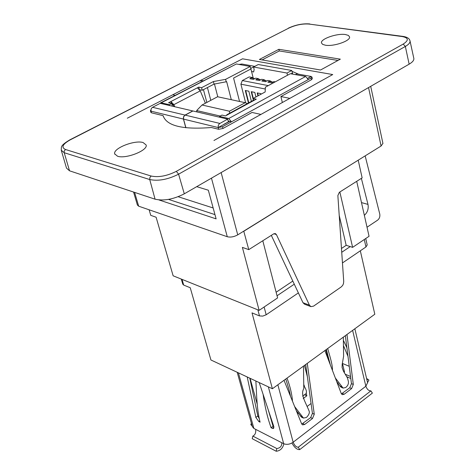 <?xml version="1.0" encoding="UTF-8"?>
<svg xmlns="http://www.w3.org/2000/svg" width="475" height="475" viewBox="0 0 475 475"><rect width="100%" height="100%" fill="white"/><g stroke="black" fill="none" stroke-linecap="round" stroke-linejoin="round"><path stroke-width="0.71" d="M238.937 64.428L241.65 64.06M222.9 125.02L223.933 124.343L222.9 125.02M201.192 81.896L200.783 80.34L242.541 58.811L332.732 74.551L260.912 114.427L252.041 112.45L222.971 128.47L218.654 129.289L211.411 127.514C182.566 129.8 166.464 125.851 163.109 115.657L163.394 116.678M223.957 124.438L229.544 121.368L231.45 121.82L222.514 126.73L218.191 127.549L218.245 125.495L219.302 123.773L227.691 119.106L228.404 121.843L223.873 124.331M240.421 64.695L241.769 63.994L254.76 66.369M250.877 68.94L251.542 71.381L253.62 71.998L254.161 69.54L253.531 67.011L258.252 64.541L291.751 70.478L292.743 74.13M295.408 74.611L296.78 73.868L311.125 76.445L311.95 77.045L311.048 78.054L311.434 79.729L280.903 96.55L282.346 102.523M219.777 117.254L219.545 116.387L228.748 118.53L305.662 76.463L308.311 79.562L311.048 78.054M206.845 102.452L203.448 89.638M210.793 100.356L207.421 87.56M163.109 115.657L151.442 112.795L150.878 112.373L150.433 110.8M185.79 127.745L183.35 118.756L183.57 116.761L184.739 115.235L192.779 110.948L160.2 103.33L152.273 107.445L151.115 108.923L150.979 111.156L150.415 110.74L150.866 109.992M185.909 127.763L183.534 119.1L218.191 127.549L218.654 129.289M227.691 119.106L192.898 110.972L184.615 115.449L183.576 117.111L183.534 119.1M222.757 125.044L218.191 127.549M312.324 78.66L311.434 79.729M253.549 100.219L253.122 98.497L256.28 99.156L227.905 114.6L226.902 114.718L226.32 115.467M229.544 121.368L228.178 120.965M228.748 118.53L231.45 121.82L308.311 79.562M172.336 106.168L171.79 103.485L168.578 102.742L170.923 101.525L173.838 104.666L174.699 106.721M199.66 89.716L202.243 90.262L214.059 84.099L226.664 81.688L231.301 99.702M239.548 101.472L233.581 78.066L250.942 68.952M253.531 67.011L286.989 73.043L287.512 75.234M251.542 71.381L253.205 78.054M227.905 114.6L225.512 115.906L221.95 115.081L219.545 116.387M250.747 68.424L254.748 66.328M286.989 73.043L291.751 70.478M254.903 99.904L253.888 100.035L226.902 114.718M305.662 76.463L290.35 73.702L265.377 87.186L265.157 91.96L253.122 98.497M307.842 78.345L311.149 76.534M311.125 76.445L307.8 78.268M205.384 103.223L200.272 90.879L197.368 87.81L198.716 87.109L201.566 87.703L213.394 81.552L225.589 79.361L250.26 66.47L236.39 63.965L160.212 103.336M173.856 106.525L173.298 104.494L171.986 104.191M171.439 103.407L170.923 101.525L197.368 87.81M214.059 84.099L213.394 81.552M202.243 90.262L201.566 87.703M199.263 89.169L198.716 87.109M226.248 81.908L225.589 79.361M160.598 102.861L236.39 63.965M161.227 102.802L169.438 104.714L171.79 103.485M169.664 105.545L169.438 104.714M250.26 66.47L250.889 68.994M223.933 124.343L229.52 121.279M173.298 104.494L172.223 105.052M259.973 79.64L258.097 78.607L255.71 78.155L254.754 78.66L251.192 77.959L249.832 78.684L253.395 79.384L254.754 78.66M257.171 79.099L258.097 78.607M260.745 79.806L257.135 79.093L255.782 79.842L259.38 80.53L261.695 79.295L264.112 79.752L265.994 80.786M263.186 80.251L264.112 79.752M267.864 82.139L271.546 82.864L272.911 82.104L269.23 81.403L267.864 82.157L271.546 82.864L273.873 81.611L275.227 81.866M257.622 92.993L258.293 95.689M257.955 95.873L257.212 92.91L260.84 93.646L260.989 94.228M245.7 90.565L248.787 102.808M248.449 102.992L245.29 90.482L248.841 91.206L251.4 101.389M251.631 91.77L253.294 98.402M253.383 100.308L251.222 91.687L254.808 92.417L255.942 96.965M249.832 78.684L253.395 79.384M251.222 77.965L252.148 77.478L249.197 76.914L242.315 80.554L268.292 85.613M269.26 81.409L270.192 80.91L267.752 80.447L265.43 81.694L266.796 80.958M266.79 80.934L263.15 80.245L261.784 80.976L265.43 81.694M265.293 89.009L240.908 84.17L245.64 102.861M242.315 80.554L240.908 84.17M272.074 81.943L270.192 80.91M254.024 78.5L252.148 77.478M255.776 79.824L259.38 80.53M261.784 80.976L265.424 81.67M254.748 78.642L253.389 79.367M260.739 79.782L259.374 80.513M229.467 111.215L245.189 102.683L217.58 96.752L202.012 105.011L229.467 111.215L229.633 113.234M220.186 116.037L196.662 110.568L197.03 111.94M217.793 96.799L214.457 84.028M202.012 105.011L196.662 110.568M245.189 102.683L247.398 103.568M175.144 95.35L172.704 94.81L200.783 80.34L203.247 80.833M278.884 49.311L340.343 59.161L320.554 70.009L259.403 59.464L278.884 49.311L279.276 50.95L338.004 60.444M117.533 156.227L114.689 153.858C112.878 148.366 134.728 139.745 143.129 142.559L146.152 145C148.087 150.421 125.804 159.226 117.533 156.227M325.428 45.22L322.608 44.353L321.468 42.916C320.34 38.944 337.102 33.113 345.438 34.538L348.371 35.399L349.564 36.878C350.77 40.82 333.676 46.752 325.428 45.22M291.947 71.309L298.579 74.189M280.903 96.55L289.845 98.361L332.732 74.551L242.541 58.811L200.783 80.34M368.547 87.572L381.081 146.009L243.746 231.135L248.781 249.63L273.76 233.819L275.31 233.552L276.408 234.567L309.421 305.164L302.997 302.723L304.517 304.19L310.941 306.63L309.421 305.164M358.067 160.277L243.907 231.188M367.021 227.228L377.613 220.162C379.454 218.643 380.172 216.606 379.768 214.059L365.156 155.883M149.126 209.796L150.747 215.353L156.103 217.223L173.138 275.803L259.136 310.365L242.387 247.392L248.781 249.63M127.312 118.21L172.704 94.81M262.8 240.754L277.602 297.92L259.136 310.365M356.713 181.319L369.057 236.289L352.622 247.362L346.18 245.32L341.472 248.473M271.326 235.362L302.997 302.723M361.368 178.374L367.988 204.404L361.493 202.605M310.941 306.63L313.559 306.137L341.293 286.876L342.718 285.338L343.461 283.664L343.722 281.426L337.862 195.575L339.346 192.31L362.146 177.882L358.233 160.312M364.343 215.306C367.525 212.479 368.742 208.846 367.988 204.404M214.961 214.611L168.524 199.399M178.155 196.715L213.156 207.979M292.814 281.063L276.129 292.238M339.851 191.989L352.622 247.362M339.209 215.359L346.18 245.32M260.912 114.427L213.952 140.493M277.044 295.777L294.286 284.187M341.733 252.284L350.2 246.596M364.272 239.513L365.964 246.97L367.181 244.928M365.964 246.97L342.457 262.942M257.872 309.86L259.487 315.911L252.017 312.877L272.395 388.752L210.93 359.991L190.237 287.737L183.683 285.071L182.044 279.383M181.308 279.086L182.768 284.157L183.683 285.071M259.487 315.911L262.746 316.107L266.178 314.777L264.124 307.004M298.377 292.897L266.178 314.777M272.395 388.752L374.811 314.236L360.323 250.806M304.481 365.406L307.384 376.758M304.511 394.737L306.838 395.812L306.12 393.021M304.505 386.757L304.059 385.029M249.791 378.177L257.812 415.981L259.415 418.944M273.938 427.173L272.365 428.355L271.077 427.708L273.06 426.218L273.814 426.598M346.97 334.495L353.311 384.441L351.619 388.58L344.179 394.262L342.249 394.672L341.293 393.609L324.87 350.574M307.272 363.375L314.272 414.218L312.514 418.481L304.695 424.46L302.563 424.882L301.637 423.854L284.02 380.291M291.959 443.015C294.464 447.598 297.059 449.795 299.743 449.599L372.364 393.104L370.892 390.854L298.223 447.224C296.18 447.165 294.494 445.503 293.158 442.231C289.892 444.392 286.734 444.885 283.682 443.709L253.893 428.444L252.344 426.633L237.191 372.281M345.254 335.742L345.432 336.324M251.394 423.225L250.812 424.632L252.142 425.903M366.635 378.67L367.519 379.044L367.009 380.243M367.543 382.523L368.927 380.065L367.519 379.044M367.585 382.684L365.857 386.24L293.158 442.231L277.857 384.774M347.979 356.345L343.651 346.049M346.887 347.759L343.467 340.516M284.293 380.962L284.103 380.232M257.159 404.053L250.076 378.308M272.288 423.896L273.048 424.276M344.244 372.596L344.5 371.907L342.433 363.405M341.43 393.9L349.766 387.772L351.458 383.64L345.349 335.677M301.75 424.092L310.68 417.602L312.431 413.351L305.692 364.527M303.198 398.531L306.838 395.812M297.534 413.707L298.472 413.001M307.515 406.173L311.072 403.495M337.464 383.58L338.123 383.082M272.365 428.355L273.63 428.42L273.76 426.425L259.202 382.577M247.208 376.966L255.835 417.436L258.827 421.539L260.092 422.174C256.886 409.943 256.66 395.152 255.877 381.021M370.892 390.854C368.766 390.931 367.092 389.393 365.857 386.24L352.622 330.38M329.953 363.096L327.964 357.829L325.874 349.843M302.623 396.15L304.629 394.654C307.248 393.579 307.046 390.693 304.024 385.991M273.06 426.218L268.221 409.741M255.675 429.358C256.043 432.784 255.099 435.029 252.831 436.086L252.231 438.722L276.207 451.25C280.191 450.84 282.756 448.358 283.902 443.816M326.361 349.493L330.25 364.663M336.68 381.526L339.863 386.009L341.21 387.327L342.997 388.045M303.483 366.136L303.804 388.645C300.129 394.476 305.835 402.705 309.172 411.213C309.718 412.698 308.976 414.616 306.951 416.967L306.244 417.507L303.466 418.077L301.583 417.246L296.287 410.62M290.427 396.132C289.922 392.017 287.417 384.275 285.772 379.02M276.207 451.25L276.812 448.554C280.238 448.05 281.901 446.114 281.806 442.747M276.812 448.554L252.831 436.086M271.077 427.708C267.508 417.774 264.848 406.642 263.103 394.321M299.743 449.599L298.223 447.224M303.466 418.077L294.642 406.558M292.475 401.197C292.036 394.476 290.219 386.781 287.025 378.106M335.332 377.993L343.104 388.087L345.622 387.541L346.566 386.798L347.771 385.225L348.418 383.361L348.418 381.443L347.409 377.857L343.443 371.177L342.095 367.49L342.16 364.503L343.597 356.28L343.324 337.143M327.685 348.525C329.697 355.799 332.738 364.913 332.435 370.393M196.715 186.657L208.329 190.214L216.119 218.874L158.988 199.951M381.081 146.009L382.909 143.385M243.746 231.135L237.737 234.858L221.142 172.567M211.464 178.155L227.27 236.728C230.518 237.512 234.009 236.888 237.737 234.858M227.27 236.728L138.676 206.192L134.597 192.399M133.558 192.048L137.4 205.04L138.676 206.192M176.32 171.35C166.968 176.005 158.579 177.567 151.151 176.035L65.526 149.518C60.996 147.41 62.581 144.174 70.288 139.822L288.877 28.078C295.765 24.926 302.492 23.584 309.047 24.065L402.23 36.551C408.625 37.834 408.951 40.345 403.204 44.08L176.32 171.35L178.588 174.183L405.347 46.449L409.141 64.167C412.478 62.195 414.052 60.319 413.862 58.538L413.796 58.235M409.141 64.167L184.294 193.818L178.588 174.183C167.865 179.538 158.246 181.325 149.732 179.544L149.874 177.537L151.151 176.035M262.081 59.927L279.276 50.95M288.877 28.078L69.831 139.852C59.316 146.181 61.78 147.107 61.239 150.183L64.19 152.713L149.732 179.544L155.064 199.185C163.721 201.127 173.464 199.34 184.294 193.818M155.064 199.185L69.528 170.804L64.131 152.463L64.309 150.878L65.526 149.518M61.358 150.593L66.506 168.12L69.528 170.804M222.971 128.47L222.514 126.73M151.442 112.795L150.979 111.156L183.421 119.071M185.001 115.075L152.523 107.297M219.812 123.417L185.119 115.104M290.997 73.815L292.368 73.079M200.272 90.879L173.838 104.666M273.891 233.742L276.408 234.567M283.682 443.709L268.345 386.858M306.903 373.279L306.559 373.534M345.408 374.3L350.544 376.491M349.25 366.296L342.445 363.446M238.408 372.851L253.893 428.444M259.801 420.82L258.827 421.539M257.812 415.981L255.835 417.436M353.311 384.441L351.458 383.64M304.695 424.46L302.86 423.569M312.514 418.481L310.68 417.602M351.619 388.58L349.766 387.772M344.179 394.262L342.332 393.442M314.272 414.218L312.431 413.351M300.289 415.981L302.047 416.617M339.863 386.009L341.644 386.585M402.23 36.551L402.972 36.397C407.241 37.044 409.598 38.594 410.044 41.046C410.21 42.738 408.648 44.543 405.347 46.449L403.204 44.08M402.972 36.397L309.047 24.065M69.831 139.852L70.288 139.822M311.95 77.045L312.336 78.719M365.738 238.527L367.211 245.041M346.964 376.817L350.799 378.462M354.849 328.759L367.626 382.88M288.355 28.162C295.628 24.807 302.771 23.394 309.777 23.928M410.044 41.046L413.862 58.538M114.796 154.227L114.689 153.858M370.714 86.325L382.945 143.527"/></g></svg>
